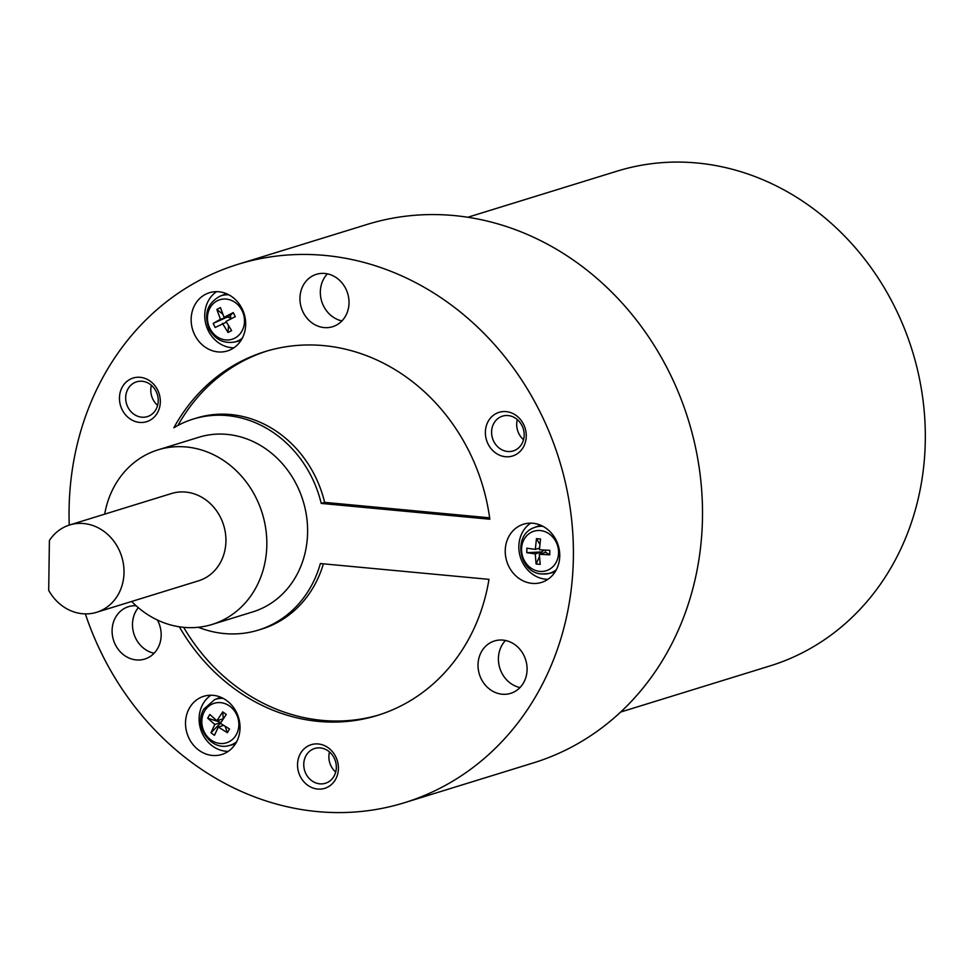 <?xml version="1.0" encoding="UTF-8"?>
<svg xmlns="http://www.w3.org/2000/svg" width="974" height="974" viewBox="0 0 974 974"><rect width="100%" height="100%" fill="white"/><g stroke="black" fill="none" stroke-linecap="round" stroke-linejoin="round"><path stroke-width="1.46" d="M539.34 554.267L540.193 564.372L536.102 563.995L535.25 553.889L541.629 551.917L526.8 552.696L526.861 548.192L535.31 549.385L536.455 538.659L540.546 539.048L539.401 549.762L549.835 550.334L549.774 554.851L539.34 554.267L545.72 552.307L545.063 550.14M549.774 554.851L545.72 552.307M539.815 544.271L536.455 538.659M539.486 548.094L535.31 549.385M540.753 553.841L541.629 551.917L544.076 550.091M535.25 553.889L526.8 552.696M536.102 563.995L539.413 556.751M224.032 317.329L233.273 312.581L230.412 315.357L224.032 317.329L220.428 307.565L216.861 309.488L222.62 313.993M226.09 316.696L230.789 318.011L230.412 315.357M220.453 319.253L226.845 317.281L213.209 323.392L220.453 319.253L216.861 309.488M226.394 322.138L215.193 327.483L213.209 323.392M230.01 319.338L230.789 318.011L231.459 318.608M228.513 325.852L228.038 332.499L222.449 323.356M233.273 312.581L235.27 316.684L226.017 321.432L231.617 330.576L228.038 332.499M220.855 722.598L214.804 724.461L207.693 718.179L220.964 722.428M225.189 726.482L227.405 732.716L218.31 727.054L214.463 735.321L210.956 732.728L214.804 724.461M210.956 732.728L220.514 723.171M218.31 727.054L223.533 725.435M223.277 718.763L222.742 711.872L226.248 714.453L220.404 723.341L229.511 729.002L227.405 732.716M207.693 718.179L209.787 714.466L216.898 720.748L223.265 718.788M216.898 720.748L222.742 711.872M69.641 524.974A45.693 40.409 72.8 0 0 49.394 540.521L48.7 590.378A45.693 40.409 72.8 0 0 96.609 612.293L198.526 580.821A45.693 40.409 72.8 0 0 225.931 540.996A45.693 40.409 72.8 0 0 171.558 493.501L69.641 524.974A45.693 40.409 72.8 0 1 124.015 572.468A45.693 40.409 72.8 0 1 96.609 612.293M555.217 571.689A24.374 21.55 72.8 0 1 551.893 572.773L548.52 573.552A24.107 21.318 -107.2 0 0 556.373 569.693M542.981 526.337A24.107 21.318 -107.2 0 0 534.324 527.567L537.551 526.301A24.374 21.55 72.8 0 1 540.911 525.327M228.902 294.854A24.107 21.318 -107.2 0 0 220.246 296.084L223.46 294.818A24.374 21.55 72.8 0 1 226.82 293.844M241.138 340.206A24.374 21.55 72.8 0 1 237.814 341.29L234.442 342.057A24.107 21.318 -107.2 0 0 242.282 338.197M235.501 743.759A24.374 21.55 72.8 0 1 232.177 744.854L228.805 745.621A24.107 21.318 -107.2 0 0 236.645 741.762M223.265 698.407A24.107 21.318 -107.2 0 0 214.609 699.649L217.823 698.382A24.374 21.55 72.8 0 1 221.183 697.408M517.34 419.599A18.202 16.095 -107.2 0 0 523.549 439.7M151.42 385.302A18.202 16.095 -107.2 0 0 157.618 405.391M329.492 751.952A18.202 16.095 -107.2 0 0 328.871 756.591A18.202 16.095 -107.2 0 0 335.701 772.041M131.66 601.469A91.386 80.818 -107.2 0 0 212.015 624.48A91.386 80.818 -107.2 0 0 266.827 544.831A91.386 80.818 -107.2 0 0 158.08 449.842A91.386 80.818 -107.2 0 0 104.693 514.15M547.96 579.287A30.462 26.943 72.8 0 1 545.659 579.189A30.462 26.943 72.8 0 1 519.994 555.837A30.462 26.943 72.8 0 1 530.623 523.148M233.882 347.803A30.462 26.943 72.8 0 1 208.18 330.454A30.462 26.943 72.8 0 1 216.532 291.664M228.245 751.368A30.462 26.943 72.8 0 1 203.128 735.151A30.462 26.943 72.8 0 1 202.969 703.946A30.462 26.943 72.8 0 1 210.895 695.217M520.019 687.534A27.418 24.24 72.8 0 1 510.352 683.151A27.418 24.24 72.8 0 1 505.494 640.49M341.935 320.896A27.418 24.24 72.8 0 1 320.336 291.92A27.418 24.24 72.8 0 1 327.41 273.852M154.099 653.237A27.418 24.24 72.8 0 1 134.193 634.731A27.418 24.24 72.8 0 1 138.271 607.654M499.966 417.201A18.202 16.095 -107.2 0 0 493.027 439.749A18.202 16.095 -107.2 0 0 513.261 450.913A18.202 16.095 -107.2 0 0 515.818 449.842A18.202 16.095 -107.2 0 0 522.746 427.294A18.202 16.095 -107.2 0 0 502.523 416.129A18.202 16.095 -107.2 0 0 499.966 417.201M133.608 414.023A18.202 16.095 -107.2 0 0 147.33 416.616A18.202 16.095 -107.2 0 0 158.165 402.299A18.202 16.095 -107.2 0 0 150.325 384.438A18.202 16.095 -107.2 0 0 136.591 381.832A18.202 16.095 -107.2 0 0 125.756 396.162A18.202 16.095 -107.2 0 0 133.608 414.023M336.334 767.402A18.202 16.095 -107.2 0 0 314.675 748.482A18.202 16.095 -107.2 0 0 303.754 764.346A18.202 16.095 -107.2 0 0 325.413 783.266A18.202 16.095 -107.2 0 0 336.334 767.402M323.392 563.824A110.427 97.656 72.8 0 1 261.799 629.034L258.402 630.081A110.427 97.656 -107.2 0 0 320.385 563.544L488.985 579.347A190.393 168.368 72.8 0 1 377.413 715.427A190.393 168.368 72.8 0 1 179.338 626.806M183.66 627.341A190.393 168.368 -107.2 0 0 379.105 714.892M324.622 502.365L321.225 503.412A110.427 97.656 -107.2 0 0 193.229 419.063L196.626 418.016A110.427 97.656 72.8 0 1 324.622 502.365L489.642 517.827M266.754 351.09A190.393 168.368 -107.2 0 0 177.962 425.431M212.015 624.48L252.777 611.891A91.386 80.818 -107.2 0 0 307.601 532.242A91.386 80.818 -107.2 0 0 198.854 437.253L158.08 449.842M532.072 583.377A30.462 26.943 72.8 0 1 505.579 556.057A30.462 26.943 72.8 0 1 523.501 524.207A30.462 26.943 72.8 0 1 532.912 523.257A30.462 26.943 72.8 0 1 559.405 550.578A30.462 26.943 72.8 0 1 541.483 582.428A30.462 26.943 72.8 0 1 532.072 583.377M242.234 309.014A30.462 26.943 72.8 0 1 227.405 350.944A30.462 26.943 72.8 0 1 194.593 334.654A30.462 26.943 72.8 0 1 209.422 292.724A30.462 26.943 72.8 0 1 242.234 309.014M189.382 708.147A30.462 26.943 72.8 0 1 203.785 696.288A30.462 26.943 72.8 0 1 233.906 708.001A30.462 26.943 72.8 0 1 236.171 742.638A30.462 26.943 72.8 0 1 221.768 754.497A30.462 26.943 72.8 0 1 191.647 742.785A30.462 26.943 72.8 0 1 189.382 708.147M489.971 689.446A27.418 24.24 72.8 0 1 478.149 662.539A27.418 24.24 72.8 0 1 494.475 640.965A27.418 24.24 72.8 0 1 515.161 644.873A27.418 24.24 72.8 0 1 526.971 671.78A27.418 24.24 72.8 0 1 510.656 693.354A27.418 24.24 72.8 0 1 489.971 689.446M349.021 302.817A27.418 24.24 72.8 0 1 332.572 326.716A27.418 24.24 72.8 0 1 299.943 298.214A27.418 24.24 72.8 0 1 316.392 274.327A27.418 24.24 72.8 0 1 349.021 302.817M157.398 620.024A27.418 24.24 72.8 0 1 148.584 657.45A27.418 24.24 72.8 0 1 144.724 659.057A27.418 24.24 72.8 0 1 114.25 642.243A27.418 24.24 72.8 0 1 124.696 608.275A27.418 24.24 72.8 0 1 128.544 606.668A27.418 24.24 72.8 0 1 136.08 605.743M515.77 454.651A22.852 20.198 72.8 0 1 487.95 443.779A22.852 20.198 72.8 0 1 495.863 413.682A22.852 20.198 72.8 0 1 523.683 424.554A22.852 20.198 72.8 0 1 515.77 454.651M150.386 381.297A22.852 20.198 72.8 0 1 157.435 412.806A22.852 20.198 72.8 0 1 129.396 418.43A22.852 20.198 72.8 0 1 122.347 386.934A22.852 20.198 72.8 0 1 150.386 381.297M297.533 764.59A22.852 20.198 72.8 0 1 318.291 743.966A22.852 20.198 72.8 0 1 338.416 768.425A22.852 20.198 72.8 0 1 317.658 789.062A22.852 20.198 72.8 0 1 297.533 764.59M198.355 627.28A110.427 97.656 -107.2 0 0 258.402 630.081M193.229 419.063A110.427 97.656 -107.2 0 0 173.859 427.769A190.393 168.368 72.8 0 1 265.05 351.602A190.393 168.368 72.8 0 1 489.825 519.215L321.225 503.412M85.347 613.888A281.778 249.186 -107.2 0 0 404.368 802.746A281.778 249.186 -107.2 0 0 573.382 557.152A281.778 249.186 -107.2 0 0 238.082 264.283A281.778 249.186 -107.2 0 0 69.069 509.877A281.778 249.186 -107.2 0 0 69.239 525.108M238.082 264.283L367.186 224.41A281.778 249.186 72.8 0 1 702.485 517.279A281.778 249.186 72.8 0 1 533.472 762.873L404.368 802.746M620.645 712.043L769.996 665.924A258.938 228.975 -107.2 0 0 925.3 440.236A258.938 228.975 -107.2 0 0 617.187 171.12L467.837 217.239M539.766 571.397A20.685 18.299 -107.2 0 0 558.565 552.721A20.685 18.299 -107.2 0 0 540.339 530.562A20.685 18.299 -107.2 0 0 521.54 549.251A20.685 18.299 -107.2 0 0 539.766 571.397M242.149 310.791A20.685 18.299 -107.2 0 0 216.958 300.954A20.685 18.299 -107.2 0 0 209.787 328.201A20.685 18.299 -107.2 0 0 234.977 338.051A20.685 18.299 -107.2 0 0 242.149 310.791M204.443 711.349A20.685 18.299 -107.2 0 0 210.834 739.875A20.685 18.299 -107.2 0 0 236.232 734.773A20.685 18.299 -107.2 0 0 229.84 706.247A20.685 18.299 -107.2 0 0 204.443 711.349M542.445 573.942A24.107 21.318 -107.2 0 0 548.52 573.552L541.946 573.978C518.813 573.187 512.409 534.714 534.324 527.567M220.246 296.084C207.352 303.109 203.627 314.042 209.057 328.895C214.913 339.39 223.375 343.773 234.442 342.057M214.609 699.649L203.87 709.096C193.315 725.642 210.396 750.917 228.805 745.621"/></g></svg>
